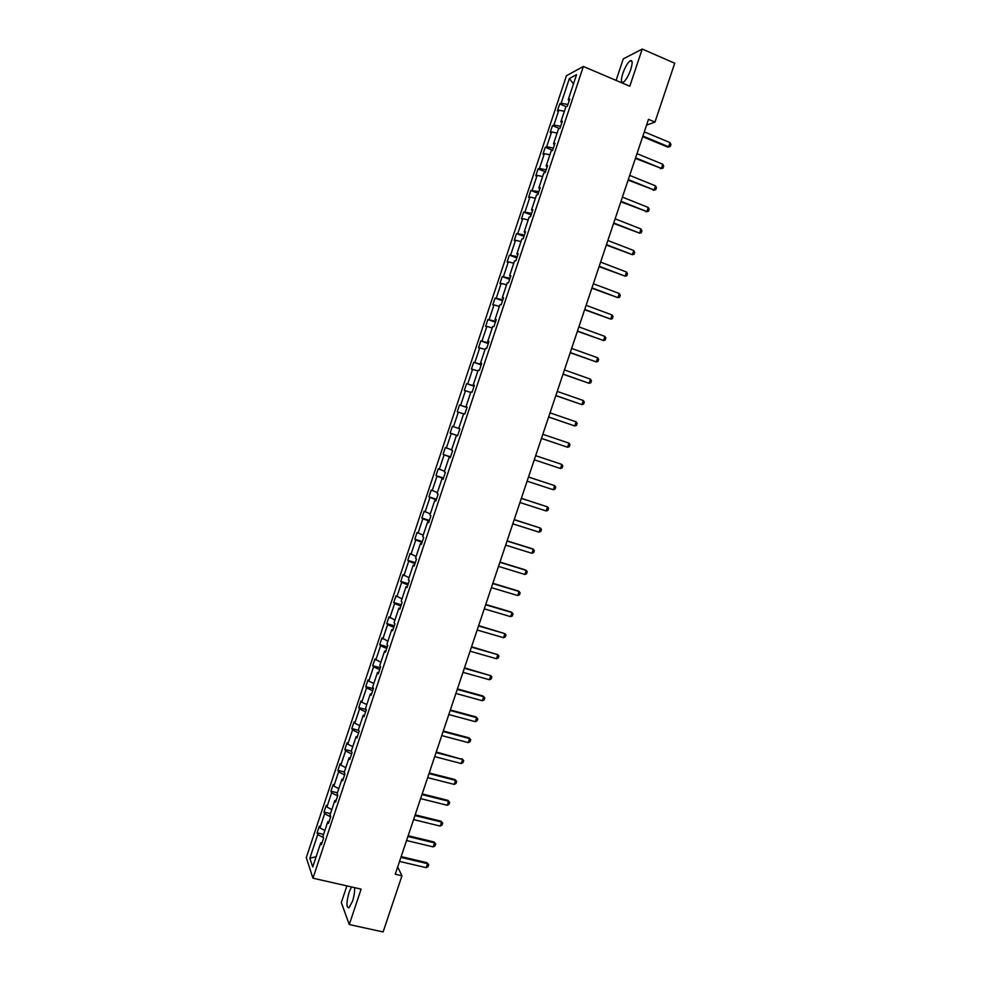 <?xml version="1.0" encoding="UTF-8"?>
<svg xmlns="http://www.w3.org/2000/svg" width="981" height="981" viewBox="0 0 981 981"><rect width="100%" height="100%" fill="white"/><g stroke="black" fill="none" stroke-linecap="round" stroke-linejoin="round"><path stroke-width="1.47" d="M351.505 886.947L349.077 892.256C346.281 902.557 346.256 907.744 349.003 907.805L352.51 901.281C354.202 895.861 354.889 891.312 354.558 887.633M630.722 69.565C632.745 62.809 632.573 59.866 630.207 60.724C627.607 62.784 625.142 67.015 622.825 73.428C620.801 80.148 620.973 83.091 623.352 82.257C625.927 80.234 628.392 76.003 630.722 69.565M346.906 885.892L341.327 902.557L349.261 924.556L383.105 931.95L401.965 875.775L397.685 866.983L399.549 861.416L426.208 867.67L427.544 863.672L427.017 862.704L428.697 864.666L428.035 866.664L426.208 867.67M566.442 75.745L306.268 857.652L312.951 878.191L583.376 66.463L566.442 75.745M583.376 66.463L629.79 86.23L642.236 49.05L623.278 58.897L616.093 80.393M642.236 49.05L674.732 63.213L654.977 122.061L648.502 119.339L395.245 874.218L401.965 875.775M323.62 837.799L317.721 834.586L317.096 832.857L323.571 834.39M316.127 856.72L309.849 858.24L317.721 834.586M324.846 830.539L319.941 827.89L319.315 826.186L317.096 832.857M319.941 827.89L324.662 813.703L324.012 812.047L330.487 813.605M331.811 809.607L326.894 807.007L326.244 805.364L324.012 812.047M326.894 807.007L331.627 792.807L330.953 791.213L337.415 792.807M338.801 788.65L333.859 786.1L333.172 784.53L330.953 791.213M333.859 786.1L338.592 771.875L337.893 770.355L344.356 771.973M345.778 767.669L340.824 765.155L340.125 763.659L337.893 770.355M340.824 765.155L345.57 750.919L344.846 749.459L351.333 751.127M352.78 746.664L347.801 744.199L347.078 742.764L344.846 749.459M347.801 744.199L352.547 729.938L351.811 728.552L358.739 730.367M359.782 725.621L354.791 723.205L354.043 721.844L351.811 728.552M354.791 723.205L359.536 708.932L358.776 707.62L366.232 709.594M366.796 704.566L361.781 702.188L361.008 700.9L358.776 707.62M361.781 702.188L366.538 687.902L365.754 686.651L373.332 688.711M373.822 683.475L368.782 681.157L367.985 679.931L365.754 686.651M368.782 681.157L373.553 666.847L372.731 665.67L380.309 667.754M380.849 662.371L374.975 658.938L372.731 665.67M375.797 660.09L380.567 645.756L379.733 644.652L387.299 646.786M387.887 641.231L381.977 637.908L379.733 644.652M382.823 638.999L387.593 624.652L386.735 623.609L394.288 625.78M394.938 620.066L388.979 616.865L386.735 623.609M389.849 617.883L394.632 603.511L393.737 602.555L401.29 604.75M401.989 598.876L395.993 595.798L393.737 602.555M396.888 596.742L401.67 582.358L400.763 581.463L408.304 583.695M409.052 577.662L403.007 574.694L400.763 581.463M403.927 575.565L408.721 561.169L407.789 560.347L415.331 562.616M416.128 556.423L410.046 553.578L407.789 560.347M410.99 554.375L415.785 539.955L414.828 539.207L422.357 541.512M423.216 535.16L417.084 532.425L414.828 539.207M418.053 533.161L422.848 518.716L421.867 518.042L429.396 520.384M430.303 513.86L424.123 511.248L421.867 518.042M425.116 511.91L429.936 497.453L428.918 496.84L436.447 499.231M437.403 492.548L431.186 490.046L428.918 496.84M432.204 490.635L437.011 476.165L435.981 475.626L443.498 478.041M444.516 471.199L438.249 468.82L435.981 475.626M439.292 469.335L444.111 454.853L443.056 454.387L450.561 456.839M451.628 449.825L445.325 447.569L443.056 454.387M446.392 448.01L451.211 433.516L450.132 433.112L457.637 435.601M567.901 104.513L561.144 103.238L569.372 78.529L576.57 74.654L568.207 99.768L569.728 99.02L567.361 106.132L565.841 106.855L560.838 121.877L562.346 121.203L559.979 128.315L558.483 128.952L553.492 143.962L554.964 143.361L552.597 150.461L551.138 151.025L546.147 166.01L547.594 165.495L545.228 172.57L543.793 173.073L538.814 188.033L540.237 187.592L537.87 194.667L536.46 195.084L531.494 210.02L532.879 209.664L530.525 216.727L529.139 217.071L524.173 231.994L525.546 231.7L523.192 238.763L521.831 239.033L516.864 253.932L518.213 253.723L515.859 260.774L514.522 260.958L509.568 275.845L510.88 275.71L508.538 282.749L507.226 282.859L502.284 297.734L503.572 297.672L501.23 304.699L499.942 304.735L495 319.585L496.263 319.598L493.921 326.624L492.67 326.587L487.729 341.425L488.967 341.511L486.637 348.525L485.399 348.414L480.469 363.228L481.683 363.387L479.353 370.389L478.139 370.205L473.222 384.993L474.399 385.239L472.069 392.241L470.892 391.971L465.975 406.747L467.14 407.066L464.81 414.056L463.657 413.712L458.74 428.464L452.4 426.294L450.132 433.112M453.492 426.661L458.323 412.143L457.22 411.812L459.488 404.981L466.981 407.52M467.03 407.385L459.488 404.981M460.604 405.288L465.448 390.745L464.32 390.499L466.588 383.657L474.068 386.232M474.179 385.925L466.588 383.657M467.729 383.89L472.572 369.334L471.42 369.15L473.7 362.296L481.18 364.907M481.34 364.429L473.7 362.296M474.865 362.455L479.721 347.887L478.532 347.777L480.813 340.91L488.28 343.571M488.501 342.921L480.813 340.91M482.002 341.008L486.858 326.403L485.656 326.366L487.937 319.512L495.405 322.197M495.675 321.376L487.937 319.512M489.151 319.524L494.019 304.907L492.793 304.944L495.074 298.065L502.53 300.799M502.861 299.818L495.074 298.065M496.312 298.016L501.181 283.386L499.93 283.497L502.223 276.605L509.666 279.377M510.046 278.224L502.223 276.605M503.486 276.483L508.354 261.829L507.079 262.013L509.372 255.121L516.803 257.917M517.245 256.605L509.372 255.121M510.66 254.913L515.54 240.247L514.228 240.504L516.533 233.601L523.964 236.446M524.455 234.95L516.533 233.601M517.845 233.331L522.738 218.64L521.402 218.971L523.695 212.068L531.126 214.937M531.677 213.282L523.695 212.068M525.043 211.712L529.936 197.009L528.575 197.414L530.88 190.498L538.299 193.416M538.9 191.577L530.88 190.498M532.242 190.069L537.147 175.354L535.761 175.832L538.066 168.904L545.473 171.859M546.135 169.848L539.452 168.401L538.066 168.904M539.452 168.401L544.357 153.674L542.947 154.213L545.264 147.285L552.659 150.277M553.382 148.094L546.675 146.709L545.264 147.285M546.675 146.709L551.592 131.957L550.157 132.582L552.462 125.642L559.501 128.523M560.642 126.316L553.909 124.992L552.462 125.642M553.909 124.992L558.827 110.215L557.367 110.914L559.673 103.961L566.221 106.684M561.144 103.238L559.673 103.961M457.563 435.797L456.423 435.429L457.551 435.846L459.881 428.856L458.74 428.464M456.423 435.429L451.518 450.169L452.621 450.635L450.304 457.6L449.2 457.109L444.307 471.836L445.386 472.376L443.069 479.329L441.99 478.777L437.097 493.468L438.151 494.081L435.834 501.046L434.791 500.408L429.899 515.086L430.929 515.773L428.611 522.726L427.593 522.015L422.713 536.681L423.718 537.441L421.401 544.369L420.408 543.584L415.527 558.238L416.508 559.072L414.203 566L413.234 565.142L408.354 579.771L409.31 580.678L407.005 587.594L406.06 586.663L401.192 601.279L402.124 602.26L399.831 609.164L398.899 608.159L394.043 622.751L394.951 623.806L392.645 630.709L391.75 629.63L386.894 644.21L387.777 645.339L385.484 652.23L384.613 651.077L379.757 665.633L380.616 666.835L378.323 673.726L377.477 672.5L372.633 687.043L373.467 688.306L371.174 695.186L370.352 693.886L365.521 708.417L366.33 709.754L364.037 716.62L363.24 715.259L358.408 729.766L359.193 731.176L356.9 738.031L356.128 736.596L351.308 751.078L352.069 752.574L349.788 759.417L349.028 757.908L344.221 772.378L344.944 773.935L342.663 780.778L341.94 779.196L337.133 793.641L337.844 795.272L335.563 802.115L334.864 800.459L330.057 814.892L330.744 816.597L328.463 823.415L327.789 821.686L322.994 836.106L323.656 837.884L321.376 844.702L320.726 842.9L312.731 866.934L309.849 858.24M329.113 821.489L327.789 821.686M330.646 816.891L324.662 813.703M336.176 800.275L334.864 800.459M337.623 795.934L331.627 792.807M343.24 779.049L341.94 779.196M344.613 774.941L338.592 771.875M350.327 757.798L349.028 757.908M351.615 753.935L345.57 750.919M357.415 736.51L356.128 736.596M358.617 732.893L352.547 729.938M364.503 715.21L363.24 715.259M365.631 711.838L359.536 708.932M371.615 693.874L370.352 693.886M372.657 690.747L366.538 687.902M378.727 672.512L377.477 672.5M379.684 669.631L373.553 666.847M385.852 651.126L384.613 651.077M386.722 648.502L380.567 645.756M392.989 629.716L391.75 629.63M393.773 627.337L387.593 624.652M400.125 608.269L398.899 608.159M400.837 606.135L394.632 603.511M407.274 586.81L406.06 586.663M407.9 584.921L401.67 582.358M414.436 565.314L413.234 565.142M414.975 563.683L408.721 561.169M421.597 543.793L420.408 543.584M422.063 542.419L415.785 539.955M428.771 522.248L427.593 522.015M429.151 521.119L422.848 518.716M435.956 500.678L434.791 500.408M436.251 499.795L429.936 497.453M443.154 479.071L441.99 478.777M443.363 478.446L437.011 476.165M450.353 457.44L449.2 457.109M450.475 457.072L444.111 454.853M457.612 435.674L451.211 433.516M463.596 413.884L458.323 412.143M467.103 407.152L465.975 406.747M470.745 392.437L465.448 390.745M474.338 385.435L473.222 384.993M477.894 370.965L472.572 369.334M481.585 363.693L480.469 363.228M485.055 349.469L479.721 347.887M488.832 341.928L487.729 341.425M492.217 327.948L486.858 326.403M496.092 320.125L495 319.585M499.39 306.403L494.019 304.907M503.363 298.31L502.284 297.734M506.576 284.833L501.181 283.386M510.635 276.458L509.568 275.845M513.774 263.227L508.354 261.829M517.919 254.57L516.864 253.932M520.972 241.608L515.54 240.247M525.215 232.669L524.173 231.994M528.183 219.952L522.738 218.64M532.524 210.731L531.494 210.02M535.405 198.272L529.936 197.009M539.844 188.769L538.814 188.033M542.628 176.555L537.147 175.354M547.165 166.782L546.147 166.01M549.875 154.826L544.357 153.674M554.498 144.759L553.492 143.962M557.122 133.06L551.592 131.957M561.843 122.723L560.838 121.877M564.369 111.27L558.827 110.215M569.188 100.651L568.207 99.768M349.261 924.556L361.118 889.117L312.951 878.191M628.11 180.112L654.119 190.007L655.516 185.863L629.692 175.391L635.394 158.419L661.378 168.401L662.776 164.244L636.988 153.649L642.69 136.69L667.681 147.076L668.662 146.77L670.06 142.613L644.296 131.871L646.553 125.163L654.977 122.061M427.017 862.704L401.155 856.597L406.563 840.509L433.197 846.897L434.534 842.887L433.994 841.956L435.687 843.905L435.012 845.904L433.197 846.897M433.994 841.956L408.157 835.726L413.59 819.576M415.184 814.831L420.616 798.62L447.201 805.254L448.55 801.244L447.974 800.373L449.678 802.311L449.004 804.31L447.201 805.254M447.974 800.373L422.186 793.911L427.655 777.639L454.215 784.395L455.564 780.385L454.976 779.552L456.68 781.477L456.006 783.476L454.215 784.395M454.976 779.552L429.224 772.967L434.706 756.633M436.055 752.586L462.591 759.502L436.251 751.986L441.769 735.591L468.268 742.617L469.617 738.595L469.004 737.835L470.721 739.723L470.046 741.734L468.268 742.617M469.004 737.835L443.302 730.992L448.832 714.536L475.307 721.685L476.656 717.651L476.043 716.927L477.759 718.815L477.085 720.827L475.307 721.685M476.043 716.927L450.353 709.974L455.907 693.444L482.358 700.728L483.707 696.694L483.069 696.007L457.416 688.92L462.983 672.341L489.409 679.735L490.77 675.701L464.479 667.84M464.491 667.853L470.071 651.2L496.472 658.729L497.833 654.695L471.567 646.749L477.171 630.035L503.547 637.699L504.908 633.652L478.654 625.62L484.283 608.845M485.754 604.468L491.395 587.631L517.723 595.553L519.084 591.494L518.385 591.003L492.854 583.29L498.532 566.393L524.823 574.449L526.184 570.378L525.473 569.924L499.967 562.088L505.656 545.129L531.935 553.309L533.296 549.237L532.573 548.82L507.091 540.862L512.805 523.842L539.047 532.143L540.421 528.072L514.216 519.599L519.955 502.517L546.172 510.954L547.545 506.883L521.352 498.323L527.116 481.18L553.309 489.74L554.682 485.656L528.501 477.011L534.289 459.807L560.458 468.501L561.831 464.418L535.663 455.675L541.451 438.433L567.607 447.238L541.463 438.409M568.98 443.142L569.986 444.638L569.299 446.686L567.607 447.238L568.98 443.142L542.836 434.289L548.624 417.048L574.768 425.95L548.649 416.986M576.141 421.855L577.135 423.375L576.448 425.423L574.768 425.95L576.141 421.855L550.022 412.854L555.81 395.65L581.929 404.626L555.847 395.527M583.315 400.53L584.296 402.075L583.609 404.123L581.929 404.626L583.315 400.53L557.22 391.407L562.996 374.215L589.115 383.289L563.045 374.055M590.488 379.181L591.469 380.751L590.783 382.798L589.115 383.289L590.488 379.181L564.431 369.923L570.206 352.755L596.301 361.915L570.255 352.547M597.687 357.807L598.655 359.402L597.969 361.462L596.301 361.915L597.687 357.807L571.653 348.414L577.404 331.271L603.499 340.517L577.478 331.026M604.885 336.409L605.841 338.028L605.154 340.088L603.499 340.517L604.885 336.409L578.876 326.881L584.627 309.751L610.697 319.095L584.713 309.469M612.083 314.975L613.039 316.63L612.352 318.69L610.697 319.095L612.083 314.975L586.111 305.324L591.85 288.218L617.92 297.648L591.96 287.887M593.358 283.73L599.084 266.648L625.142 276.176L599.207 266.28M626.528 272.044L627.472 273.748L626.773 275.808L625.142 276.176L626.528 272.044L600.605 262.111L606.332 245.054L632.365 254.68L606.466 244.637M633.763 250.535L634.695 252.264L633.996 254.337L632.365 254.68L633.763 250.535L607.864 240.48L613.579 223.435L639.612 233.147L613.726 222.981M640.998 229.002L641.93 230.756L641.231 232.828L639.612 233.147L640.998 229.002L615.124 218.812L620.85 201.792L646.859 211.589L621.01 201.289M648.257 207.445L649.164 209.223L648.466 211.295L646.859 211.589L648.257 207.445L622.408 197.12L628.122 180.124M573.468 83.961L569.372 78.529M322.062 842.667L320.726 842.9M670.06 142.613L670.955 144.465L670.256 146.549L668.662 146.77L642.886 136.065M670.256 146.549L667.681 147.076M662.776 164.244L663.683 166.083L662.984 168.156L661.378 168.401L635.59 157.831M662.984 168.156L660.409 168.671M655.516 185.863L656.424 187.665L655.725 189.738L654.119 190.007L628.294 179.572M655.725 189.738L653.162 190.24M648.466 211.295L645.915 211.786M619.305 293.527L620.25 295.195L619.551 297.255L617.92 297.648L619.305 293.527L593.346 283.73M535.663 455.687L561.831 464.418L562.836 465.889L562.15 467.925L560.458 468.501M528.489 477.06L554.682 485.656L555.7 487.103L555.013 489.139L553.309 489.74M521.328 498.409L547.545 506.883L548.575 508.293L547.889 510.328L546.172 510.954M514.167 519.734L540.421 528.072L541.451 529.47L540.764 531.494L539.047 532.143M507.03 541.034L533.296 549.237L534.338 550.611L533.652 552.634L531.935 553.309M499.893 562.309L526.184 570.378L527.238 571.727L526.552 573.75L524.823 574.449M492.769 583.548L519.084 591.494L520.138 592.818L519.464 594.842L517.723 595.553M485.644 604.774L511.996 612.585L513.063 613.873L512.376 615.896L510.635 616.644L484.271 608.845M510.635 616.644L511.996 612.585L511.309 612.046L485.742 604.468M478.532 625.964L504.908 633.652L505.975 634.915L505.301 636.939L503.547 637.699M471.432 647.129L497.833 654.695L498.912 655.933L498.238 657.944L496.472 658.729M464.344 668.269L490.77 675.701L491.849 676.915L491.174 678.938L489.409 679.735M457.256 689.385L483.707 696.694L484.798 697.883L484.124 699.894L482.358 700.728M450.181 710.477L476.656 717.651L477.759 718.815M443.118 731.544L469.617 738.595L470.721 739.723M461.99 758.705L463.706 760.618L463.02 762.617L461.229 763.525L434.693 756.621M461.229 763.525L462.591 759.502L463.706 760.618M429.004 773.592L455.564 780.385L456.68 781.477M421.965 794.585L448.55 801.244L449.678 802.311M414.938 815.542L441.536 822.078L440.984 821.171L442.676 823.12L442.002 825.119L440.187 826.088L413.577 819.576M415.171 814.831L440.984 821.171M440.187 826.088L441.536 822.078L442.676 823.12M407.912 836.486L434.534 842.887L435.687 843.905M400.898 857.394L427.544 863.672L428.697 864.666M632.034 61.521L630.207 60.724"/></g></svg>
